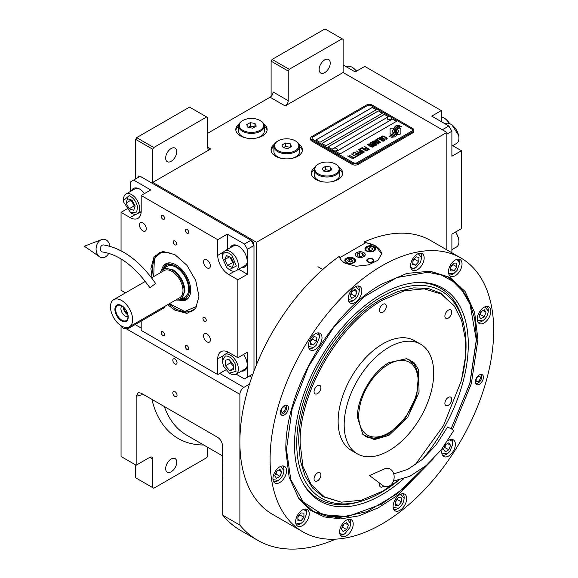 <?xml version="1.0" encoding="UTF-8"?>
<svg xmlns="http://www.w3.org/2000/svg" width="578" height="578" viewBox="0 0 578 578"><rect width="100%" height="100%" fill="white"/><g stroke="black" fill="none" stroke-linecap="round" stroke-linejoin="round"><path stroke-width="0.87" d="M271.111 96.439L271.111 61.174L272.115 59.426L289.238 69.309L342.111 38.784L343.115 39.369L343.115 72.51L285.207 105.94A4.27 2.464 -60 0 0 288.227 100.709L273.119 91.989A4.27 2.464 120 0 1 270.099 97.22L207.661 133.272M135.649 178.913L135.649 139.377L136.654 137.629L153.777 147.52L206.649 116.987L207.661 117.572L207.661 147.224A4.27 2.464 -60 0 0 208.542 149.182A4.27 2.464 -60 0 0 210.681 148.972L152.773 182.402L256.502 242.29L256.502 364.718M274.442 144.225A15.664 9.046 0 0 0 271.053 149.839A15.664 9.046 0 0 0 275.641 156.241A15.664 9.046 0 0 0 292.714 158.199A15.664 9.046 0 0 0 302.388 149.839A15.664 9.046 0 0 0 298.992 144.225M239.191 123.873A15.664 9.046 0 0 0 235.802 129.494A15.664 9.046 0 0 0 240.39 135.888A15.664 9.046 0 0 0 257.463 137.846A15.664 9.046 0 0 0 267.137 129.494A15.664 9.046 0 0 0 263.741 123.873M314.728 167.483A15.664 9.046 0 0 0 311.332 173.104A15.664 9.046 0 0 0 315.928 179.498A15.664 9.046 0 0 0 333 181.456A15.664 9.046 0 0 0 342.667 173.104A15.664 9.046 0 0 0 339.279 167.483M343.115 72.51L446.852 132.398L256.502 242.29M288.227 100.709L288.227 71.058L271.111 61.174M136.654 137.629L189.533 107.103L206.649 116.987M165.662 158.097A7.832 4.523 120 0 0 167.288 161.688A7.832 4.523 120 0 0 173.321 159.586A7.832 4.523 120 0 0 176.738 151.703A7.832 4.523 120 0 0 175.12 148.12A7.832 4.523 120 0 0 169.079 150.215A7.832 4.523 120 0 0 165.662 158.097M153.777 147.52L152.773 149.261L152.773 182.402M299.534 146.386A15.664 9.046 180 0 1 302.308 150.714M273.9 146.386A15.664 9.046 0 0 0 271.125 150.714M264.291 126.033A15.664 9.046 180 0 1 267.065 130.361M238.649 126.033A15.664 9.046 0 0 0 235.875 130.361M339.821 169.643A15.664 9.046 180 0 1 342.595 173.971M314.186 169.643A15.664 9.046 0 0 0 311.405 173.971M135.649 139.377L152.773 149.261M249.458 376.032L251.733 377.347M249.486 384.153L243.916 387.368A5.701 3.287 120 0 0 239.884 394.348L239.884 525.099A188.002 108.548 120 0 0 257.672 540.3A188.002 108.548 120 0 0 335.587 539.151M446.852 249.877L446.852 132.398M319.15 69.483A7.832 4.523 120 0 0 320.768 73.074A7.832 4.523 120 0 0 326.808 70.971A7.832 4.523 120 0 0 330.226 63.089A7.832 4.523 120 0 0 328.6 59.505A7.832 4.523 120 0 0 322.567 61.6A7.832 4.523 120 0 0 319.15 69.483M289.238 69.309L288.227 71.058M272.115 59.426L324.988 28.9L342.111 38.784M135.649 464.922L135.649 477.789L152.773 487.673L152.773 459.105A4.27 2.464 -60 0 0 151.884 457.147A4.27 2.464 -60 0 0 149.753 457.357L136.155 465.211L121.048 456.49L121.048 325.732A5.701 3.287 -60 0 1 121.048 325.717M177.041 395.28A2.991 1.727 -120 0 0 175.734 392.267A2.991 1.727 -120 0 0 173.429 391.465A2.991 1.727 -120 0 0 172.815 392.838A2.991 1.727 -120 0 0 174.115 395.843A2.991 1.727 -120 0 0 176.42 396.645A2.991 1.727 -120 0 0 177.041 395.28M177.041 362.717A2.991 1.727 -120 0 0 175.734 359.704A2.991 1.727 -120 0 0 173.429 358.902A2.991 1.727 -120 0 0 172.815 360.275A2.991 1.727 -120 0 0 174.115 363.28A2.991 1.727 -120 0 0 176.42 364.082A2.991 1.727 -120 0 0 177.041 362.717M136.155 465.211L136.155 396.298L138.279 392.614L141.191 393.185L217.639 437.322C220.558 439.323 222.176 442.098 222.508 445.66L222.768 515.215L239.884 525.099M222.768 515.215A188.002 108.548 120 0 0 240.556 530.416L257.672 540.3M207.661 447.285L207.661 455.984L206.649 457.725L153.777 488.251L152.773 487.673M165.662 468.599A7.832 4.523 120 0 0 167.288 472.183A7.832 4.523 120 0 0 173.321 470.087A7.832 4.523 120 0 0 176.738 462.205A7.832 4.523 120 0 0 175.12 458.621A7.832 4.523 120 0 0 169.079 460.717A7.832 4.523 120 0 0 165.662 468.599M393.69 128.778L393.69 128.721A12.398 7.16 0 0 1 393.734 128.121L391.855 128.121A1.777 1.026 0 0 0 390.078 129.147L390.078 133.323A1.777 1.026 0 0 0 390.598 134.053A1.777 1.026 0 0 0 391.855 134.349L392.094 134.349A8.258 4.768 0 0 0 393.777 132.745A3.128 1.806 0 0 1 393.271 132.514A3.128 1.806 0 0 1 392.361 131.235A3.128 1.806 0 0 1 393.813 129.71A12.398 7.16 180 0 1 393.69 128.778A12.398 7.16 180 0 1 393.69 128.749M393.741 132.796A3.128 1.806 180 0 1 393.271 132.572A3.128 1.806 180 0 1 392.361 131.293A3.128 1.806 180 0 1 392.361 131.264L392.361 131.235M413.855 130.129A4.27 2.464 180 0 0 412.605 128.388L372.326 105.131A4.27 2.464 180 0 0 366.279 105.131L311.896 136.531A4.27 2.464 180 0 0 310.646 138.272A4.27 2.464 180 0 0 311.896 140.013L311.896 141.119L352.183 164.376A4.27 2.464 180 0 0 358.223 164.376L412.605 132.983A4.27 2.464 180 0 0 413.855 131.235L413.855 130.129A4.27 2.464 180 0 1 412.605 131.878L412.605 132.983M311.896 141.119A4.27 2.464 180 0 1 310.646 139.377L310.646 138.272M357.218 162.635L411.601 131.235A2.847 1.647 0 0 0 412.432 130.072A2.847 1.647 0 0 0 411.601 128.908L371.314 105.651A2.847 1.647 0 0 0 367.29 105.651L312.9 137.051A2.847 1.647 0 0 0 312.069 138.214A2.847 1.647 0 0 0 312.9 139.377L353.187 162.635A2.847 1.647 0 0 0 357.218 162.635L357.218 162.693A2.847 1.647 180 0 1 353.187 162.693L312.9 139.435A2.847 1.647 180 0 1 312.069 138.272A2.847 1.647 180 0 1 312.069 138.243M376.35 109.726L372.326 107.4L315.928 139.955L319.952 142.282L376.35 109.726M382.39 113.209L378.366 110.882L321.968 143.445L325.992 145.772L382.39 113.209M388.438 116.698L384.406 114.372L328.008 146.935L332.039 149.261L388.438 116.698M396.494 121.351L392.462 119.025L336.064 151.588L340.095 153.914L396.494 121.351M394.695 131.387A10.838 6.257 180 0 1 394.695 131.416L394.695 131.358A10.838 6.257 0 0 1 394.651 131.936A7.341 4.241 0 0 1 392.411 134.609A84.388 48.718 0 0 1 389.37 136.206L392.903 135.881A13.077 7.55 0 0 0 394.68 134.414A6.82 3.938 0 0 0 395.482 132.557A6.82 3.938 0 0 0 395.446 132.116L395.446 132.174A255.071 147.267 180 0 1 395.157 130.57A10.744 6.206 180 0 1 395.106 129.971A10.744 6.206 180 0 1 395.106 129.942M394.695 131.358A10.838 6.257 0 0 0 394.369 129.833A7.774 4.487 0 0 1 394.131 128.721A7.774 4.487 0 0 1 394.413 127.521L394.413 127.579A7.774 4.487 0 0 0 394.131 128.757M395.106 129.971L395.106 129.913A10.744 6.206 0 0 1 395.352 128.605A7.059 4.075 0 0 1 397.411 126.495A50.669 29.254 0 0 1 399.839 125.26L396.306 125.571A8.2 4.732 0 0 0 394.413 127.521M395.106 129.913A10.744 6.206 0 0 0 395.157 130.512A255.071 147.267 0 0 0 395.446 132.116M395.814 133.251L395.814 133.308A10.838 6.257 180 0 0 395.901 132.521A10.838 6.257 180 0 1 395.901 132.521L395.901 132.463A10.838 6.257 0 0 1 395.814 133.251A8.186 4.725 0 0 1 394.023 135.657A17.781 10.267 0 0 1 391.183 137.246L394.651 136.914A7.731 4.465 0 0 0 396.689 134.472A9.393 5.426 0 0 0 396.783 133.713A9.393 5.426 0 0 0 396.587 132.615L396.587 132.673A20.584 11.885 180 0 1 396.262 131.387A6.683 3.858 180 0 1 396.241 131.04A6.683 3.858 180 0 1 396.241 131.011L396.241 130.982A6.683 3.858 0 0 0 396.262 131.329A20.584 11.885 0 0 0 396.587 132.615M395.901 132.463A10.838 6.257 0 0 0 395.663 131.148A8.092 4.675 0 0 1 395.475 130.151A8.092 4.675 0 0 1 395.67 129.132L395.67 129.19A8.092 4.675 0 0 0 395.475 130.18M396.241 130.982A6.683 3.858 0 0 1 396.942 129.262A11.242 6.488 0 0 1 399.095 127.543A28.604 16.516 0 0 1 401.594 126.271L398.17 126.618A8.446 4.877 0 0 0 395.67 129.132M397.231 134.349L399.109 134.349A1.777 1.026 0 0 0 400.886 133.323L400.886 129.147A1.777 1.026 0 0 0 399.109 128.121L398.878 128.121A8.251 4.768 0 0 0 397.194 129.718A3.128 1.806 0 0 1 398.618 131.235A3.128 1.806 0 0 1 397.158 132.759A12.42 7.167 0 0 1 397.274 133.749A12.42 7.167 0 0 1 397.231 134.349A12.42 7.167 180 0 0 397.274 133.807L397.274 133.749M393.69 128.721A12.398 7.16 0 0 0 393.813 129.71M381.812 137.087L382.304 137.427L382.333 136.668L383.431 136.408L386.538 138.2L386.082 138.828L384.767 138.85L386.379 139.276L387.296 138.749L386.22 137.513L383.503 136.112L382.123 136.04L381.559 136.495L381.812 137.087M384.507 140.483L385.027 140.057L384.767 139.464L382.347 137.896L380.613 137.289L379.334 137.774L382.022 139.941L384.507 140.483M383.062 141.321L378.315 138.243L376.574 139.247L377.217 139.616L378.669 138.785L383.062 141.321M380.064 143.048L380.584 142.621L380.331 142.029L377.904 140.461L376.17 139.847L374.898 140.338L377.579 142.499L380.064 143.048M372.521 141.588L375.808 144.269L371.56 142.145L376.596 145.049L377.029 144.803L373.251 141.783L378.474 143.965L378.908 143.712L373.872 140.808L377.55 143.265L372.521 141.588M372.044 144.71L374.703 146.024L376.206 145.273L371.17 142.369L369.877 143.236L372.044 144.71M372.875 147.195L373.395 146.776L373.142 146.176L370.715 144.608L368.981 144.001L367.709 144.493L370.39 146.653L372.875 147.195M364.364 146.299L366.43 147.823L365.18 148.546L365.823 148.922L367.073 148.192L368.468 149.001L367.023 149.832L367.666 150.208L369.4 149.203L364.126 146.494M362.24 147.52L367.276 150.432L362.001 147.715M366.315 150.988L361.568 147.91L359.827 148.914L360.47 149.283L361.922 148.452L366.315 150.988M359.444 149.138L364.48 152.043L359.205 149.334M360.412 152.541L362.298 153.184L363.808 152.433L358.476 149.695L360.73 150.995L359.726 151.696L360.412 152.541M358.237 153.791L360.123 154.434L361.633 153.69L356.308 150.952L358.555 152.245L357.558 152.953L358.237 153.791M352.688 153.04L353.331 153.408L354.776 152.57L356.496 153.56L355.239 154.29L355.882 154.658L357.139 153.936L358.526 154.738L357.081 155.576L357.724 155.944L359.458 154.94L354.422 152.036L352.688 153.04M354.971 156.92L355.506 157.23L357.334 156.168L356.799 155.858L356.026 156.306L351.243 153.871L355.737 156.472L354.971 156.92M352.746 158.199L353.281 158.509L355.116 157.447L353.808 157.584L349.018 155.157L353.519 157.751L352.746 158.199M347.862 155.822L352.898 158.733L347.624 156.024M384.334 139.717L383.561 140.158L382.311 139.775L380.1 138.33L380.497 137.723L384.045 139.269L384.247 139.948L382.788 140.049L380.028 138.12M379.898 142.282L379.125 142.723L377.868 142.333L375.657 140.888L376.061 140.288L379.601 141.827L379.811 142.513L378.344 142.614L375.592 140.685M373.771 144.204L375.274 145.071L374.356 145.598L373.207 145.273L372.861 144.731L373.771 144.204M371.654 144.319L370.57 143.582L371.524 142.903L373.128 143.835L371.654 144.377L370.57 143.582M372.709 146.429L371.936 146.877L370.679 146.487L368.468 145.042L368.872 144.435L372.413 145.981L372.622 146.66L371.155 146.761L368.396 144.832M360.419 152.043L361.373 151.364L362.977 152.296L361.814 152.845L360.419 152.043L361.127 152.679L362.059 152.881L362.977 152.296M358.244 153.293L359.198 152.621L360.809 153.546L359.639 154.095L358.244 153.293L358.635 153.748L359.892 154.131L360.809 153.546M315.971 139.984L372.326 107.457L376.3 109.755M322.018 143.474L378.366 110.947L382.347 113.237M328.058 146.964L384.406 114.43L388.387 116.727M336.114 151.617L392.462 119.082L396.443 121.38M412.432 130.129L412.432 130.072A2.847 1.647 180 0 1 412.432 130.129A2.847 1.647 180 0 1 411.601 131.293L357.218 162.693M311.896 140.013L352.183 163.278L352.183 164.376M412.605 131.878L358.223 163.278A4.27 2.464 180 0 1 352.183 163.278M394.695 131.416A10.838 6.257 180 0 1 394.651 131.994A7.341 4.241 180 0 1 392.411 134.667A84.388 48.718 180 0 1 389.464 136.22M396.306 125.571L396.306 125.628A8.2 4.732 0 0 0 394.413 127.579M397.397 125.729L396.306 125.628M398.661 125.086L397.397 125.787M399.745 125.303L398.661 125.144M395.482 132.586A6.82 3.938 0 0 0 395.446 132.174M396.783 133.742A9.393 5.426 0 0 0 396.587 132.673M401.5 126.315L398.17 126.676A8.446 4.877 0 0 0 395.67 129.19M395.814 133.308A8.186 4.725 180 0 1 394.023 135.714A17.781 10.267 180 0 1 391.284 137.261M400.886 133.323L400.886 129.205A1.777 1.026 0 0 0 399.109 128.179L398.878 128.179A8.251 4.768 0 0 0 397.223 129.732M398.618 131.235L398.618 131.293A3.128 1.806 180 0 1 398.618 131.293A3.128 1.806 180 0 1 397.173 132.817M393.726 128.179L391.855 128.179A1.777 1.026 0 0 0 390.078 129.205M382.123 136.04L381.69 136.35M382.882 135.975L382.477 136.025M383.503 136.112L382.882 136.04M384.03 136.307L383.503 136.17M384.608 136.589L384.03 136.365M386.22 137.513L384.608 136.646M386.704 137.853L386.22 137.571M385.425 138.843L385.056 138.742M385.786 138.879L385.425 138.901M386.516 138.583L386.082 138.886M385.02 140.064L381.762 137.672L380.208 137.333L379.341 137.831M383.301 141.184L378.315 138.301L376.625 139.276M380.584 142.629L377.318 140.237L375.765 139.898L374.905 140.389M375.808 144.269L371.611 142.174M376.986 144.825L373.251 141.783M378.857 143.741L373.634 141.003M377.55 143.265L372.564 141.624M376.155 145.302L371.17 142.426L369.891 143.272M375.274 145.071L374.103 145.678L372.817 144.883M373.128 143.835L371.654 144.377M373.395 146.783L370.13 144.384L368.576 144.045L367.709 144.543M366.43 147.823L365.231 148.575M368.468 149.001L367.073 149.861M369.349 149.232L364.364 146.357M367.225 150.461L362.24 147.578M366.553 150.851L361.568 147.968L359.877 148.943M364.429 152.072L359.444 149.196M363.757 152.462L358.526 149.724M360.73 150.995L359.74 151.732M361.582 153.719L356.359 150.981M358.555 152.245L357.572 152.982M356.496 153.56L355.289 154.319M358.526 154.738L357.132 155.605M359.408 154.969L354.422 152.093L352.739 153.069M357.291 156.197L356.026 156.363L351.294 153.9M355.737 156.472L355.015 156.949M355.065 157.476L353.808 157.642L349.069 155.186M353.519 157.751L352.797 158.228M352.847 158.762L347.862 155.879M387.173 118.317A2.276 1.315 -0 0 0 387.166 118.447A2.276 1.315 -0 0 0 387.787 119.35A2.276 1.315 180 0 0 390.287 119.668A2.276 1.315 180 0 0 391.725 118.447L391.725 118.187A2.276 1.315 180 0 1 390.287 119.408A2.276 1.315 180 0 1 387.787 119.09A2.276 1.315 -0 0 1 387.166 118.187A2.276 1.315 -0 0 1 387.412 117.587A2.709 2.709 0 0 1 391.472 117.587A2.276 1.315 180 0 1 391.725 118.187M391.104 117.276A2.276 1.315 180 0 1 391.472 117.587M332.791 149.709A2.276 1.315 -0 0 0 332.784 149.839A2.276 1.315 -0 0 0 333.405 150.75A2.276 1.315 180 0 0 335.905 151.068A2.276 1.315 180 0 0 337.335 149.839L337.335 149.579A2.276 1.315 180 0 1 335.905 150.807A2.276 1.315 180 0 1 333.405 150.482A2.276 1.315 -0 0 1 332.784 149.579A2.276 1.315 -0 0 1 333.029 148.987A2.709 2.709 0 0 1 337.09 148.987A2.276 1.315 180 0 1 337.335 149.579M336.714 148.676A2.276 1.315 180 0 1 337.09 148.987M339.741 257.73L365.766 242.709A21.364 12.333 180 0 1 375.346 245.903A21.364 12.333 180 0 1 381.596 254.262M363.663 252.644A4.841 2.796 0 0 0 358.382 252.037A4.841 2.796 0 0 0 355.398 254.623A4.841 2.796 0 0 0 356.814 256.596A4.841 2.796 0 0 0 362.088 257.203A4.841 2.796 0 0 0 365.079 254.623A4.841 2.796 0 0 0 363.663 252.644M372.824 258.98A3.562 2.059 180 0 1 373.872 260.44A3.562 2.059 180 0 1 371.668 262.333A3.562 2.059 180 0 1 367.789 261.892A3.562 2.059 180 0 1 366.748 260.44A3.562 2.059 180 0 1 368.945 258.539A3.562 2.059 180 0 1 372.824 258.98M374.082 246.625A5.339 3.085 0 0 0 368.265 245.961A5.339 3.085 0 0 0 364.971 248.807A5.339 3.085 0 0 0 366.531 250.989A5.339 3.085 0 0 0 372.355 251.654A5.339 3.085 0 0 0 375.649 248.807A5.339 3.085 0 0 0 374.082 246.625M353.946 258.258A5.339 3.085 0 0 0 348.122 257.586A5.339 3.085 0 0 0 344.828 260.44A5.339 3.085 0 0 0 346.388 262.614A5.339 3.085 0 0 0 352.212 263.286A5.339 3.085 0 0 0 355.506 260.44A5.339 3.085 0 0 0 353.946 258.258M366.784 247.529L367.189 247.297A4.414 2.55 0 0 0 367.189 250.903A4.414 2.55 0 0 0 373.431 250.903A4.414 2.55 0 0 0 373.431 247.297A4.414 2.55 0 0 0 367.189 247.297L366.784 247.529A4.985 2.876 0 0 0 365.325 249.566A4.985 2.876 0 0 0 365.383 249.992M373.836 247.529L373.431 247.297L373.836 247.529A4.985 2.876 0 0 1 375.295 249.566L375.295 249.913M372.694 249.465L372.051 248.092L369.667 247.724L367.926 248.728L368.562 250.108L370.946 250.476L372.694 249.465M369.667 247.724L369.356 250.231M371.257 250.296L369.667 250.05M372.051 248.092L372.051 249.833M375.238 249.992A4.985 2.876 0 0 0 375.295 249.566M346.641 259.154L347.046 258.922A4.414 2.55 0 0 0 347.046 262.528A4.414 2.55 0 0 0 353.288 262.528A4.414 2.55 0 0 0 353.288 258.922A4.414 2.55 0 0 0 347.046 258.922L346.641 259.154A4.985 2.876 0 0 0 345.182 261.191A4.985 2.876 0 0 0 345.239 261.624M353.693 259.154L353.288 258.922L353.693 259.154A4.985 2.876 0 0 1 355.152 261.191L355.152 261.545M352.551 261.097L351.908 259.717L349.531 259.349L347.783 260.36L348.418 261.733L350.803 262.101L352.551 261.097M349.531 259.349L349.213 261.856M351.113 261.921L349.531 261.675M351.908 259.717L351.908 261.466M355.094 261.624A4.985 2.876 0 0 0 355.152 261.191M373.085 259.717A3.042 1.756 180 0 1 372.037 261.885A3.042 1.756 180 0 1 368.157 261.675A3.042 1.756 0 0 1 367.529 259.717A3.042 1.756 0 0 1 372.463 259.197A3.042 1.756 180 0 1 373.085 259.717L373.561 260.331A3.562 2.059 180 0 1 373.814 260.801M367.529 259.717L367.059 260.331A3.562 2.059 0 0 0 366.806 260.801M356.713 252.586L356.713 252.586A4.985 2.876 0 0 0 356.713 256.654A4.985 2.876 0 0 0 363.764 256.654A4.985 2.876 0 0 0 363.764 252.586L363.764 252.586A4.985 2.876 0 0 0 356.713 252.586M362.565 253.28L359.386 252.788L357.06 254.132L357.912 255.967L361.091 256.459L363.418 255.115L362.565 253.28L362.565 255.606M359.386 252.788L359.386 256.191M477.305 320.017L482.536 320.906C485.997 318.485 487.911 315.169 488.28 310.964L488.28 310.032A9.255 5.347 120 0 0 487.088 306.369M481.734 321.368L482.529 320.906L481.734 321.368A9.255 5.347 120 0 1 477.97 322.17M488.28 310.964L484.891 306.875M480.795 311.795L479.046 316.289L480.795 318.774L484.285 316.758L486.026 312.264L484.285 309.779L480.795 311.795M486.026 312.264L483.006 310.516M484.285 316.758L480.253 314.432L481.416 311.434M479.632 314.793L480.253 314.432M272.989 479.581L278.22 480.463C281.681 478.042 283.596 474.733 283.964 470.521L283.964 469.589A9.255 5.347 120 0 0 282.772 465.933M273.654 481.727A9.255 5.347 120 0 0 277.418 480.932L278.22 480.47L277.418 480.932A9.255 5.347 120 0 0 277.426 480.925M283.964 470.521L280.576 466.432M276.479 471.352L274.731 475.853L276.479 478.331L279.969 476.315L281.71 471.821L279.969 469.343L276.479 471.352M281.71 471.821L278.69 470.08M279.969 476.315L275.937 473.989L277.1 470.998M275.316 474.35L275.937 473.989M348.296 299.599L353.534 300.488C356.994 298.067 358.909 294.751 359.27 290.546L359.27 289.614A9.255 5.347 120 0 0 358.078 285.951M352.725 300.95L353.526 300.488L352.725 300.95A9.255 5.347 120 0 0 352.732 300.95A9.255 5.347 120 0 1 348.96 301.752M359.27 290.546L355.889 286.45M351.785 291.377L350.044 295.871L351.785 298.356L355.275 296.341L357.023 291.839L355.275 289.361L351.785 291.377M357.023 291.839L353.996 290.098M355.275 296.341L351.251 294.014L352.414 291.016M350.622 294.375L351.251 294.014M285.966 405.048A5.701 3.287 -60 0 1 286.009 405.156L286.478 406.291A4.877 2.818 -60 0 1 286.702 407.577A4.877 2.818 120 0 1 282.028 414L280.807 414.166A5.701 3.287 120 0 1 280.698 414.18M285.308 405.185A4.877 2.818 -60 0 1 286.478 406.291M280.482 413.537A4.877 2.818 120 0 0 282.028 414M285.373 408.35A2.991 1.727 120 0 0 284.752 406.977A2.991 1.727 120 0 0 282.447 407.779A2.991 1.727 120 0 0 281.139 410.792A2.991 1.727 120 0 0 281.761 412.157A2.991 1.727 120 0 0 284.065 411.355A2.991 1.727 120 0 0 285.373 408.35M480.918 374.428A5.701 3.287 -60 0 1 480.968 374.537L481.431 375.671A4.877 2.818 -60 0 1 481.655 376.957A4.877 2.818 120 0 1 476.98 383.38L475.766 383.546A5.701 3.287 120 0 1 475.651 383.554M480.26 374.566A4.877 2.818 -60 0 1 481.431 375.671M475.441 382.918A4.877 2.818 120 0 0 476.98 383.38M480.325 377.73A2.991 1.727 120 0 0 479.704 376.357A2.991 1.727 120 0 0 477.399 377.159A2.991 1.727 120 0 0 476.091 380.172A2.991 1.727 120 0 0 476.713 381.538A2.991 1.727 120 0 0 479.018 380.736A2.991 1.727 120 0 0 480.325 377.73M414.91 465.167L443.521 425.581L461.36 380.664L465.153 358.692L465.254 338.376L461.656 320.631L454.518 306.246L441.354 294.094L424.223 288.841L404.289 290.828L382.896 299.931C338.665 324.15 298.985 392.881 300.127 443.297L302.937 466.381L311.181 484.639L324.301 496.842L341.403 502.166L361.409 500.216L382.896 491.083L398.647 480.246M454.344 306.008L440.674 293.104L428.081 288.444L413.704 287.866L398.112 291.406L381.892 298.927C337.465 323.254 297.605 392.289 298.754 442.929L300.35 460.731L305.083 476.012L312.763 488.172L323.102 496.748L341.099 502.138M388.943 435.364L374.176 439.641L362.854 434.432L357.45 417.179C357.016 397.996 372.109 371.849 388.943 362.637L406.587 358.692L413.862 362.384L418.638 369.754L419.05 392.267L407.663 417.424L388.943 435.364M406.002 358.584L410.012 360.181L418.551 373.706L416.774 395.562L405.279 418.378L387.932 434.468L375.989 438.623L365.86 436.657L362.471 433.977M388.943 347.306A63.313 36.551 -60 0 1 420.596 344.17A63.313 36.551 -60 0 1 430.299 394.904A63.313 36.551 -60 0 1 388.943 450.688A63.313 36.551 120 0 1 357.283 453.824A63.313 36.551 120 0 1 347.58 403.097A63.313 36.551 120 0 1 388.943 347.306M357.283 453.824L351.243 450.334A63.313 36.551 120 0 1 341.54 399.608A63.313 36.551 120 0 1 382.896 343.816A63.313 36.551 -60 0 1 414.549 340.68L420.596 344.17M317.481 393.618A4.841 2.796 120 0 0 320.646 389.355A4.841 2.796 120 0 0 319.901 385.475A4.841 2.796 120 0 0 317.481 385.714A4.841 2.796 120 0 0 314.316 389.977A4.841 2.796 120 0 0 315.061 393.864A4.841 2.796 120 0 0 317.481 393.618M317.481 480.838A4.841 2.796 120 0 0 320.646 476.575A4.841 2.796 120 0 0 319.901 472.696A4.841 2.796 120 0 0 317.481 472.934A4.841 2.796 120 0 0 314.316 477.197A4.841 2.796 120 0 0 315.061 481.077A4.841 2.796 120 0 0 317.481 480.838M379.695 483.172A4.841 2.796 120 0 0 380.476 486.922A4.841 2.796 120 0 0 382.896 486.683A4.841 2.796 120 0 0 383.734 486.076M448.311 405.308A4.841 2.796 120 0 0 451.476 401.038A4.841 2.796 120 0 0 450.732 397.158A4.841 2.796 120 0 0 448.311 397.397A4.841 2.796 120 0 0 445.147 401.667A4.841 2.796 120 0 0 445.891 405.546A4.841 2.796 120 0 0 448.311 405.308M448.311 318.088A4.841 2.796 120 0 0 451.476 313.818A4.841 2.796 120 0 0 450.732 309.938A4.841 2.796 120 0 0 448.311 310.176A4.841 2.796 120 0 0 445.147 314.446A4.841 2.796 120 0 0 445.891 318.326A4.841 2.796 120 0 0 448.311 318.088M382.896 312.243A4.841 2.796 120 0 0 386.061 307.98A4.841 2.796 120 0 0 385.316 304.1A4.841 2.796 120 0 0 382.896 304.339A4.841 2.796 120 0 0 379.732 308.601A4.841 2.796 120 0 0 380.476 312.481A4.841 2.796 120 0 0 382.896 312.243M433.327 458.881L397.426 495.404L378.156 507.903L359.039 515.836L340.839 518.892L324.301 516.934L310.097 510.042L298.79 498.503L289.137 477.269L285.85 450.378C284.521 391.884 330.573 312.127 381.892 284.029L406.825 273.43L430.039 271.169L449.879 277.346L465.102 291.514L474.668 312.698L477.934 339.481L471.345 383.662L452.466 429.396M460.941 258.012L430.726 240.571A158.097 91.273 120 0 0 364.126 242.016L375.346 245.802L381.603 253.93L378.005 260.237L368.41 264.912L356.07 266.256L345.131 263.25C342.031 261.422 340.059 259.132 339.228 256.386A158.097 91.273 120 0 0 239.884 442.025A158.097 91.273 120 0 0 272.628 514.398L302.843 531.839A158.097 91.273 120 0 0 424.671 489.487A158.097 91.273 120 0 0 493.677 330.385A158.097 91.273 120 0 0 460.941 258.012A158.097 91.273 120 0 0 339.113 300.372A158.097 91.273 120 0 0 270.099 459.467A158.097 91.273 120 0 0 302.843 531.839M364.126 242.016L364.126 243.656M280.388 412.562A5.701 3.287 -60 0 1 282.873 406.833A5.701 3.287 -60 0 1 287.259 405.308A5.701 3.287 -60 0 1 288.444 407.916A5.701 3.287 -60 0 1 285.958 413.646A5.701 3.287 -60 0 1 281.565 415.17A5.701 3.287 -60 0 1 280.388 412.562M475.34 381.942A5.701 3.287 -60 0 1 477.825 376.213A5.701 3.287 -60 0 1 482.218 374.681A5.701 3.287 -60 0 1 483.396 377.29A5.701 3.287 -60 0 1 480.91 383.026A5.701 3.287 -60 0 1 476.518 384.551A5.701 3.287 -60 0 1 475.34 381.942M308.414 345.593A9.616 5.549 120 0 0 310.408 349.993A9.616 5.549 120 0 0 317.813 347.414A9.616 5.549 120 0 0 322.011 337.74A9.616 5.549 120 0 0 320.017 333.34A9.616 5.549 120 0 0 312.611 335.919A9.616 5.549 120 0 0 308.414 345.593M348.245 298.653A9.616 5.549 120 0 0 350.232 303.053A9.616 5.549 120 0 0 357.645 300.481A9.616 5.549 120 0 0 361.842 290.806A9.616 5.549 120 0 0 359.848 286.406A9.616 5.549 120 0 0 352.443 288.978A9.616 5.549 120 0 0 348.245 298.653M410.568 265.815A9.616 5.549 120 0 0 412.562 270.215A9.616 5.549 120 0 0 419.968 267.636A9.616 5.549 120 0 0 424.165 257.961A9.616 5.549 120 0 0 422.178 253.561A9.616 5.549 120 0 0 414.766 256.133A9.616 5.549 120 0 0 410.568 265.815M448.441 271.805A9.616 5.549 120 0 0 450.435 276.205A9.616 5.549 120 0 0 457.841 273.632A9.616 5.549 120 0 0 462.039 263.958A9.616 5.549 120 0 0 460.045 259.558A9.616 5.549 120 0 0 452.639 262.13A9.616 5.549 120 0 0 448.441 271.805M477.247 319.07A9.616 5.549 120 0 0 479.241 323.478A9.616 5.549 120 0 0 486.647 320.898A9.616 5.549 120 0 0 490.845 311.224A9.616 5.549 120 0 0 488.851 306.824A9.616 5.549 120 0 0 481.445 309.396A9.616 5.549 120 0 0 477.247 319.07M442.452 448.297A9.616 5.549 120 0 0 441.773 452.112A9.616 5.549 120 0 0 443.76 456.519A9.616 5.549 120 0 0 451.172 453.94A9.616 5.549 120 0 0 455.37 444.265A9.616 5.549 120 0 0 453.376 439.865A9.616 5.549 120 0 0 447.639 440.949M393.105 506.415A9.616 5.549 120 0 0 395.099 510.815A9.616 5.549 120 0 0 402.505 508.243A9.616 5.549 120 0 0 406.702 498.568A9.616 5.549 120 0 0 404.708 494.161A9.616 5.549 120 0 0 397.303 496.74A9.616 5.549 120 0 0 393.105 506.415M339.611 531.897A9.616 5.549 120 0 0 341.605 536.297A9.616 5.549 120 0 0 349.011 533.718A9.616 5.549 120 0 0 353.209 524.044A9.616 5.549 120 0 0 351.222 519.644A9.616 5.549 120 0 0 343.809 522.216A9.616 5.549 120 0 0 339.611 531.897M295.625 521.724A9.616 5.549 120 0 0 297.619 526.125A9.616 5.549 120 0 0 305.025 523.552A9.616 5.549 120 0 0 309.223 513.878A9.616 5.549 120 0 0 307.236 509.471A9.616 5.549 120 0 0 299.823 512.05A9.616 5.549 120 0 0 295.625 521.724M272.932 478.635A9.616 5.549 120 0 0 274.926 483.035A9.616 5.549 120 0 0 282.331 480.455A9.616 5.549 120 0 0 286.529 470.781A9.616 5.549 120 0 0 284.542 466.381A9.616 5.549 120 0 0 277.129 468.96A9.616 5.549 120 0 0 272.932 478.635M429.375 271.111L448.535 277.165L460.435 287.042L469.278 301.037L474.719 318.615L476.561 339.105L469.993 383.135L451.187 428.695M426.073 465.63L397.317 493.691L366.893 511.711L337.892 517.866L313.233 511.523L298.4 497.954M295.683 522.671L295.943 523.112L300.914 523.56L303.782 521.009L306.658 513.611L305.885 510.742L303.269 509.521M306.658 513.611L306.658 512.686A9.255 5.347 120 0 0 305.776 509.413A9.255 5.347 120 0 0 305.466 509.023M296.348 524.824A9.255 5.347 120 0 0 300.112 524.022L300.914 523.56M297.894 516.66L297.894 520.684L300.914 520.959L303.934 517.202L303.934 513.17L300.914 512.903L297.894 516.66M303.934 517.202L299.91 514.875L299.91 514.153M297.894 517.375L299.91 514.875M300.914 520.959L297.894 519.21M339.669 532.844L342.031 534.498L344.9 533.725L349.871 527.541L350.644 523.784L347.768 519.701L347.255 519.694M350.644 523.784L350.644 522.852A9.255 5.347 120 0 0 349.452 519.196M340.334 534.99A9.255 5.347 120 0 0 340.825 535.069A9.255 5.347 120 0 0 344.098 534.188L344.9 533.725M341.41 529.108L343.159 531.594L346.648 529.578L348.389 525.084L346.648 522.599L343.159 524.614L341.41 529.108M348.389 525.084L345.369 523.336M346.648 529.578L342.617 527.252L343.78 524.253M341.995 527.613L342.617 527.252M393.156 507.361L398.394 508.25C401.855 505.829 403.769 502.513 404.13 498.301L400.749 494.212M404.13 497.376L404.13 498.301L404.13 497.376A9.255 5.347 120 0 0 402.945 493.713M393.82 509.507A9.255 5.347 120 0 0 397.585 508.712L397.585 508.712A9.255 5.347 120 0 0 397.592 508.705L398.394 508.25L397.585 508.712M395.374 505.374L398.394 505.649L401.414 501.885L401.414 497.86L398.394 497.586L395.374 501.35L395.374 505.374M398.394 505.649L395.374 503.9M401.414 501.885L397.382 499.565L397.382 498.843M395.374 502.065L397.382 499.565M441.823 453.058L447.061 453.947L449.93 451.404L452.798 444.005L452.032 441.13L449.417 439.916M452.798 444.005L452.798 443.073A9.255 5.347 120 0 0 451.924 439.8A9.255 5.347 120 0 0 451.606 439.41M442.488 455.211A9.255 5.347 120 0 0 446.252 454.409L447.061 453.947M445.313 451.815L448.803 449.8L450.544 445.306L448.803 442.82L445.313 444.836L443.572 449.33L445.313 451.815M448.803 449.8L444.771 447.473L445.934 444.475M444.15 447.834L444.771 447.473M450.544 445.306L447.524 443.557M308.464 346.54L313.702 347.421L316.13 345.398L319.439 337.48L318.904 334.987L316.058 333.39M319.439 337.48L319.439 336.548A9.255 5.347 120 0 0 318.832 333.708A9.255 5.347 120 0 0 318.254 332.892M309.129 348.686A9.255 5.347 120 0 0 312.893 347.891L313.702 347.421M310.841 340.131L310.538 344.322L313.399 344.987L316.556 341.454L316.86 337.27L314.006 336.606L310.841 340.131M316.556 341.454L312.532 339.127L312.597 338.173M310.776 341.092L312.532 339.127M313.399 344.987L310.61 343.375M410.626 266.761L412.569 268.344L415.857 267.643L420.56 262.101L421.6 257.701L418.212 253.612M411.29 268.907A9.255 5.347 120 0 0 411.298 268.907A9.255 5.347 120 0 0 415.055 268.113L415.857 267.643M421.6 257.701L421.6 256.769A9.255 5.347 120 0 0 420.408 253.113M416.16 256.827L413.003 260.353L412.699 264.543L415.553 265.201L418.718 261.675L419.021 257.485L416.16 256.827M418.718 261.675L414.686 259.349L414.758 258.395M412.93 261.307L414.686 259.349M415.553 265.201L412.764 263.597M448.492 272.751L449.027 273.524L453.73 273.64L457.025 270.54L459.474 263.698L458.433 260.49L456.085 259.601M459.474 263.698L459.474 262.766A9.255 5.347 120 0 0 458.289 259.11A9.255 5.347 120 0 0 458.282 259.103M449.157 274.904A9.255 5.347 120 0 0 452.921 274.102L453.73 273.64M450.565 267.13L450.869 270.974L454.033 270.851L456.895 266.884L456.591 263.048L453.427 263.171L450.565 267.13M456.895 266.884L452.863 264.558L452.82 264.009M450.609 267.679L452.863 264.558M454.033 270.851L450.71 268.929M451.151 428.674L469.798 383.489L476.308 339.835L470.059 304.331L462.877 291.384L453.246 281.537L441.462 275.092L427.865 272.238L396.934 277.534L364.169 296.796L333.441 327.719L308.428 366.64L292.121 408.899L286.464 449.438L290.748 479.509L303.204 501.928L322.712 514.673L347.515 516.58L381.386 504.24L404.275 487.796L425.805 465.854M469.972 304.129L460.514 287.62L448.131 276.934M312.828 511.292L328.275 516.674L347.335 516.609M422.46 459.351A122.897 70.957 120 0 0 468.288 344.466A122.897 70.957 -60 0 0 419.137 282.454A122.897 70.957 -60 0 0 294.484 444.807A122.897 70.957 120 0 0 303.11 483.418A122.897 70.957 120 0 0 403.56 478.859M462.19 377.138A119.725 69.122 120 0 0 466.041 345.76A119.725 69.122 -60 0 0 463.997 325.559A119.725 69.122 -60 0 0 372.066 302.858A119.725 69.122 -60 0 0 296.731 443.514A119.725 69.122 120 0 0 362.868 500.714L360.73 501.401A121.691 70.256 -60 0 1 302.583 482.442M418.024 282.49A121.691 70.256 -60 0 1 463.513 323.362L463.997 325.559M362.868 500.714A119.725 69.122 120 0 0 398.863 480.195M409.499 359.899A44.152 25.49 -60 0 1 418.147 379.811L418.147 381.552A42.013 24.262 -60 0 1 388.582 432.929A42.013 24.262 120 0 1 388.438 433.016L386.928 433.883A44.152 25.49 120 0 0 387.079 433.796M365.361 436.354A44.152 25.49 120 0 0 386.928 433.883M388.438 433.016A42.013 24.262 120 0 1 358.728 415.943A42.013 24.262 120 0 1 388.293 364.487A42.013 24.262 -60 0 1 418.147 381.552M152.014 277.556L150.894 268.539L154.102 256.538L162.88 251.444L174.903 254.645L186.925 265.295L195.74 280.547L198.962 296.29L195.725 308.334L186.925 313.392L174.924 310.169L167.678 304.693M196.065 307.828L192.669 310.82L184.989 312.308L175.936 309.165L168.978 303.941M250.968 240.26L244.422 244.039L227.299 234.155L217.733 239.675L141.191 195.487L150.757 189.96L133.634 180.076L140.179 176.297L250.968 240.26L253.988 245.491L253.988 371.134M203.55 335.941A4.841 2.796 -120 0 0 205.667 340.818A4.841 2.796 -120 0 0 209.395 342.118A4.841 2.796 -120 0 0 210.399 339.9A4.841 2.796 -120 0 0 208.282 335.023A4.841 2.796 -120 0 0 204.554 333.73A4.841 2.796 -120 0 0 203.55 335.941M203.55 261.935A4.841 2.796 -120 0 0 205.667 266.812A4.841 2.796 -120 0 0 209.395 268.105A4.841 2.796 -120 0 0 210.399 265.887A4.841 2.796 -120 0 0 208.282 261.018A4.841 2.796 -120 0 0 204.554 259.717A4.841 2.796 -120 0 0 203.55 261.935M146.306 228.888A4.841 2.796 -120 0 0 144.189 224.011A4.841 2.796 -120 0 0 140.461 222.718A4.841 2.796 -120 0 0 139.457 224.936A4.841 2.796 -120 0 0 141.574 229.806A4.841 2.796 -120 0 0 145.302 231.106A4.841 2.796 -120 0 0 146.306 228.888M253.988 245.491L247.442 249.27L244.422 244.039M247.442 249.27L247.442 274.275L237.876 279.795L237.876 357.717L247.442 352.19L247.442 377.196L252.911 374.031M236.171 374.176L244.422 378.937L247.442 377.196M141.191 321.079L141.191 330.385L217.733 374.58L225.745 369.949M125.52 292.851L121.048 290.264L121.048 258.93M121.048 250.744L121.048 212.35L126.741 209.063M130.614 191.34L130.614 181.824L133.634 180.076M206.245 320.263A2.348 1.358 -120 0 0 205.219 317.9A2.348 1.358 -120 0 0 203.405 317.271A2.348 1.358 -120 0 0 202.921 318.348A2.348 1.358 -120 0 0 203.947 320.711A2.348 1.358 -120 0 0 205.754 321.339A2.348 1.358 -120 0 0 206.245 320.263M176.586 243.837A2.348 1.358 -120 0 0 175.56 241.467A2.348 1.358 -120 0 0 173.754 240.838A2.348 1.358 -120 0 0 173.263 241.915A2.348 1.358 -120 0 0 174.289 244.284A2.348 1.358 -120 0 0 176.102 244.913A2.348 1.358 -120 0 0 176.586 243.837M164.506 334.546A2.348 1.358 -120 0 0 163.48 332.177A2.348 1.358 -120 0 0 161.667 331.548A2.348 1.358 -120 0 0 161.183 332.625A2.348 1.358 -120 0 0 162.208 334.987A2.348 1.358 -120 0 0 164.015 335.616A2.348 1.358 -120 0 0 164.506 334.546M164.506 218.253A2.348 1.358 -120 0 0 163.48 215.883A2.348 1.358 -120 0 0 161.667 215.254A2.348 1.358 -120 0 0 161.183 216.331A2.348 1.358 -120 0 0 162.208 218.701A2.348 1.358 -120 0 0 164.015 219.329A2.348 1.358 -120 0 0 164.506 218.253M188.674 348.498A2.348 1.358 -120 0 0 187.648 346.135A2.348 1.358 -120 0 0 185.841 345.507A2.348 1.358 -120 0 0 185.35 346.576A2.348 1.358 -120 0 0 186.376 348.946A2.348 1.358 -120 0 0 188.19 349.574A2.348 1.358 -120 0 0 188.674 348.498M188.674 232.204A2.348 1.358 -120 0 0 187.648 229.842A2.348 1.358 -120 0 0 185.841 229.213A2.348 1.358 -120 0 0 185.35 230.29A2.348 1.358 -120 0 0 186.376 232.652A2.348 1.358 -120 0 0 188.19 233.281A2.348 1.358 -120 0 0 188.674 232.204M141.191 195.487L141.191 211.187A15.664 9.046 60 0 1 137.947 218.361A15.664 9.046 60 0 1 130.108 217.581L135.83 214.279M121.048 212.35L130.108 217.581M217.733 374.58L217.733 358.88A15.664 9.046 60 0 1 220.977 351.706A15.664 9.046 60 0 1 228.809 352.479L237.876 357.717M237.876 279.795L228.809 274.564A15.664 9.046 60 0 1 217.733 255.375L223.448 252.073M217.733 239.675L217.733 255.375M144.522 193.565A12.463 7.196 -120 0 0 133.446 188.471A12.463 7.196 -120 0 0 131.459 190.856M139.999 212.242A15.664 9.046 -120 0 0 141.097 212.776M227.299 234.155L227.299 249.486M241.546 267.571A12.463 7.196 -120 0 0 244.61 267.043A12.463 7.196 -120 0 0 247.189 261.335A12.463 7.196 -120 0 0 241.749 248.793A12.463 7.196 -120 0 0 232.146 245.455A12.463 7.196 -120 0 0 230.152 247.839M238.692 269.225L247.442 274.275M241.546 371.076A12.463 7.196 -120 0 0 244.61 370.541A12.463 7.196 -120 0 0 247.189 364.834A12.463 7.196 -120 0 0 243.519 354.451M227.392 351.764A15.664 9.046 -120 0 0 227.306 352.985M242.558 370.491A12.463 7.196 -120 0 0 245.094 370.216M231.164 247.254A12.463 7.196 60 0 1 232.667 245.202M242.558 266.993A12.463 7.196 -120 0 0 245.094 266.718M132.463 190.278A12.463 7.196 60 0 1 133.973 188.218M153.315 276.804L152.267 268.17L154.066 258.749L159.203 252.846L163.487 251.401M253.482 244.617L253.482 242.298L251.466 241.134M139.681 176.586L138.669 176.008L138.171 176.297L138.171 177.46M251.972 374.58L252.586 374.934M253.482 242.298L252.976 242.587L251.972 242.001M139.175 176.882L138.171 176.297M252.976 243.75L252.976 242.587M222.768 254.674L222.263 257.412L226.684 267.52L229.314 269.623L236.351 266.039L231.937 255.447C227.826 251.719 224.77 251.466 222.768 254.674M229.314 269.623L230.319 270.201A11.394 6.582 -120 0 0 236.019 270.771A11.394 6.582 -120 0 0 233.324 254.002A11.394 6.582 -120 0 0 224.625 251.033A11.394 6.582 -120 0 0 222.841 253.121A11.394 6.582 -120 0 0 222.263 256.249L222.263 257.412M247.081 262.86A11.394 6.582 60 0 1 245.079 265.533L236.019 270.771M237.002 245.404A11.394 6.582 -120 0 0 233.685 245.802L224.625 251.033M233.917 263.38L231.048 257.499L226.439 255.599L224.705 259.58L227.58 265.468L232.183 267.368L233.917 263.38M227.58 265.468L232.616 262.556L233.743 263.026M229.914 257.029L232.616 262.556M224.705 259.58L229.452 256.842M225.362 355.961L222.263 360.91L223.476 366.177L229.314 373.121L236.026 371.329L235.152 363.786C232.392 358.425 229.134 355.817 225.362 355.961M229.314 373.121L230.319 373.706A11.394 6.582 -120 0 0 236.019 374.269A11.394 6.582 -120 0 0 236.987 363.035A11.394 6.582 -120 0 0 225.803 354.09A11.394 6.582 -120 0 0 224.625 354.531A11.394 6.582 -120 0 0 222.263 359.747L222.263 360.91M247.081 366.358A11.394 6.582 60 0 1 245.079 369.039L236.019 374.269M233.498 369.747L233.165 364.191L228.982 359.429L225.124 360.224L225.463 365.773L229.647 370.534L233.498 369.747M229.647 370.534L233.411 368.359M225.463 365.773L230.499 362.861L233.274 366.026M230.384 361.033L230.499 362.861M129.14 195.689L123.562 200.429L123.721 202.221L130.614 212.639L136.733 212.075L137.506 206.78C136.184 201.325 133.395 197.625 129.14 195.689M130.614 212.639L131.625 213.224A11.394 6.582 -120 0 0 137.318 213.788A11.394 6.582 -120 0 0 139.5 206.527A11.394 6.582 -120 0 0 129.942 193.847A11.394 6.582 -120 0 0 125.925 194.049A11.394 6.582 -120 0 0 123.562 199.266L123.562 200.429M138.308 188.421A11.394 6.582 -120 0 0 134.992 188.818L125.925 194.049M133.728 210.284L135.165 206.006L132.044 200.219L127.5 198.709L126.069 202.994L129.183 208.781L133.728 210.284M129.183 208.781L134.219 205.876L135.108 206.173M126.069 202.994L131.098 200.089L134.219 205.876M159.607 252.622A33.473 19.327 -120 0 0 154.629 258.85L154.312 259.638M169.405 303.696L185.184 311.773A33.473 19.327 -120 0 0 193.066 310.581M169.209 252.16L161.06 252.579L155.634 257.102L154.304 259.645L153.741 276.559M184.339 311.658L196.441 306.456M179.028 300.054A20.707 11.957 -120 0 0 189.223 296.738A20.707 11.957 -120 0 0 183.067 271.003A20.707 11.957 60 0 0 169.672 262.874A20.707 11.957 60 0 0 161.703 270.049M189.497 296.196A20.057 11.582 60 0 1 181.304 299.288L184.996 291.139C184.252 281.876 180.054 274.608 172.41 269.334L163.509 268.452A20.057 11.582 60 0 1 170.279 262.903M181.622 299.108A19.002 10.968 -120 0 0 189.461 290.091A19.002 10.968 -120 0 0 182.489 271.891A19.002 10.968 60 0 0 163.812 268.271M178.205 300.134L181.311 299.288L184.938 297.193A17.802 10.281 -120 0 0 182.084 272.513A17.802 10.281 60 0 0 167.136 266.357L163.509 268.452L161.226 270.706M451.888 252.788L451.888 234.155L461.454 228.628L461.454 150.714L451.888 156.241L451.888 131.235L446.852 134.147M442.315 129.783L448.86 126.004L451.888 131.235M448.86 126.004L431.744 116.12L441.31 110.593L364.769 66.405L355.203 71.925L343.115 64.953M441.31 110.593L441.31 121.64M461.454 150.714L452.704 145.663M346.323 66.802L346.482 66.716A11.394 6.582 60 0 1 347.913 66.224A11.394 6.582 60 0 1 352.183 67.279A11.394 6.582 60 0 1 356.474 71.188M352.183 67.279L356.749 71.036M445.024 123.786L445.183 123.692A11.394 6.582 60 0 1 449.633 123.649A11.394 6.582 60 0 1 450.876 124.256L451.888 124.841L458.853 135.743L458.932 138.214A11.394 6.582 60 0 1 456.577 143.431L451.888 146.14M450.876 124.256A11.394 6.582 60 0 1 458.838 136.719A11.394 6.582 60 0 1 458.932 138.214M455.478 232.081A11.394 6.582 60 0 1 458.766 239.747A11.394 6.582 60 0 1 458.932 241.712A11.394 6.582 60 0 1 456.577 246.929L451.888 249.638M455.76 231.915L458.788 238.83L458.932 241.712M175.791 300.004L178.125 300.148L182.655 297.518L184.31 291.319C183.58 282.194 179.44 275.034 171.904 269.832L165.713 268.17L161.175 270.779L160.128 272.874M127.528 313.659A4.841 2.796 60 0 1 124.169 307.843M127.789 314.735A5.982 3.454 60 0 1 123.367 307.301A5.982 3.454 -120 0 1 123.367 307.077M122.009 306.073A5.982 3.454 -120 0 0 120.925 308.71A5.982 3.454 60 0 0 123.432 314.62A5.982 3.454 60 0 0 127.984 316.419M127.984 316.614A8.692 5.014 -120 0 0 119.646 305.17A8.692 5.014 -120 0 0 115.701 309.519A8.692 5.014 60 0 0 120.73 319.396A8.692 5.014 60 0 0 127.579 318.911A8.692 5.014 60 0 0 127.984 316.614M128.2 317.069A9.4 5.426 -120 0 0 121.553 305.56A9.4 5.426 -120 0 0 114.906 309.396A9.4 5.426 -120 0 0 121.553 320.906A9.4 5.426 -120 0 0 128.2 317.069M132.629 319.627A15.664 9.046 -120 0 0 125.787 303.862A15.664 9.046 -120 0 0 113.714 299.664A15.664 9.046 -120 0 0 110.47 306.839A15.664 9.046 -120 0 0 117.312 322.603A15.664 9.046 -120 0 0 129.385 326.801A15.664 9.046 -120 0 0 132.629 319.627M129.385 326.801L179.736 297.728A15.664 9.046 -120 0 0 182.988 290.553A15.664 9.046 -120 0 0 176.146 274.788A15.664 9.046 -120 0 0 164.073 270.591L151.559 277.816M164.6 306.542A4.27 2.464 180 0 1 163.343 308.291L129.104 328.058A4.27 2.464 180 0 1 123.063 328.058A4.27 2.464 180 0 1 121.806 326.317L121.048 325.732M322.278 181.723A12.817 7.398 0 0 1 317.936 180.076A12.817 7.398 180 0 1 314.186 174.845L314.186 169.614A12.817 7.398 180 0 1 317.936 164.376L318.442 164.087A12.109 6.987 180 0 1 335.565 164.087L336.064 164.376L335.565 164.087A12.109 6.987 0 0 1 335.565 173.971A12.109 6.987 0 0 1 318.442 173.971A12.109 6.987 180 0 1 318.442 164.087M331.721 181.723A12.817 7.398 0 0 0 339.821 174.845L339.821 169.614A12.817 7.398 0 0 0 336.064 164.376M339.821 169.614A12.817 7.398 0 0 1 331.909 176.449A12.817 7.398 0 0 1 317.936 174.845A12.817 7.398 180 0 1 314.186 169.614M323.514 171.045L328.282 171.782L331.765 169.766L330.493 167.013L325.725 166.276L322.235 168.292L323.514 171.045L325.725 169.766L325.725 166.276M330.493 167.013L330.493 170.503L325.725 169.766M281.999 158.466A12.817 7.398 0 0 1 277.657 156.819A12.817 7.398 180 0 1 273.9 151.588L273.9 146.357A12.817 7.398 180 0 1 277.657 141.119L278.155 140.83A12.109 6.987 180 0 1 295.279 140.83L295.784 141.119L295.279 140.83A12.109 6.987 0 0 1 295.279 150.714A12.109 6.987 0 0 1 278.155 150.714A12.109 6.987 180 0 1 278.155 140.83M291.442 158.466A12.817 7.398 0 0 0 299.534 151.588L299.534 146.357A12.817 7.398 0 0 0 295.784 141.119M299.534 146.357A12.817 7.398 0 0 1 291.623 153.192A12.817 7.398 0 0 1 277.657 151.588A12.817 7.398 180 0 1 273.9 146.357M283.227 147.787L287.996 148.524L291.485 146.509L290.207 143.756L285.438 143.019L281.948 145.035L283.227 147.787L285.438 146.509L285.438 143.019M290.207 143.756L290.207 147.246L285.438 146.509M246.748 138.12A12.817 7.398 0 0 1 242.406 136.473A12.817 7.398 180 0 1 238.649 131.235L238.649 126.004A12.817 7.398 180 0 1 242.406 120.773L242.905 120.477A12.109 6.987 180 0 1 260.028 120.477L260.534 120.773L260.028 120.477A12.109 6.987 0 0 1 260.028 130.361A12.109 6.987 0 0 1 242.905 130.361A12.109 6.987 180 0 1 242.905 120.477M256.191 138.12A12.817 7.398 0 0 0 264.291 131.235L264.291 126.004A12.817 7.398 0 0 0 260.534 120.773M264.291 126.004A12.817 7.398 0 0 1 256.372 132.839A12.817 7.398 0 0 1 242.406 131.235A12.817 7.398 180 0 1 238.649 126.004M247.976 127.435L252.745 128.172L256.235 126.156L254.956 123.41L250.195 122.673L246.705 124.682L247.976 127.435L250.195 126.156L250.195 122.673M254.956 123.41L254.956 126.893L250.195 126.156M154.427 284.398L149.904 287.757L154.427 284.398M155.822 283.791C140.151 261.126 122.702 248.179 103.484 244.935A3.562 2.666 96.9 0 0 102.133 245.231A3.562 2.666 96.9 0 0 100.384 249.06A3.562 2.666 96.9 0 0 102.624 252.008C119.227 254.66 134.985 266.574 149.904 287.757M109.921 246.235A9.255 6.936 96.9 0 0 101.562 239.617A9.255 6.936 96.9 0 0 100.651 240.051A9.255 6.936 96.9 0 0 96.107 248.265A9.255 6.936 96.9 0 0 99.488 256.711A9.255 6.936 96.9 0 0 105.456 256.892A9.255 6.936 96.9 0 0 108.729 253.301M452.617 429.483L447.553 427.034L452.617 429.483M390.157 469.061A9.255 7.326 96.4 0 1 393.343 481.272A9.255 7.326 96.4 0 1 383.445 485.917A9.255 7.326 96.4 0 1 382.802 485.491L369.501 475.557L384.666 468.801A9.255 7.326 96.4 0 1 390.157 469.061M441.31 116.879A11.394 6.582 60 0 1 443.825 117.861L444.33 118.158A10.679 6.17 60 0 1 449.576 123.627M443.825 117.861A11.394 6.582 60 0 1 449.323 123.533M210.681 148.972L207.661 147.224M270.099 97.22L285.207 105.94M243.916 387.368L219.741 373.417M141.191 328.058L135.144 324.569M239.884 394.348L126.322 328.781M164.311 406.529A132.456 76.477 120 0 0 186.752 435.212L222.711 455.977M149.753 457.357L152.773 459.105M151.92 399.376A139.58 80.588 120 0 0 203.723 445.009M143.272 394.391L136.155 396.298M358.223 163.278L358.223 164.376M228.809 274.564L234.524 271.263M217.733 358.88L223.448 355.578M163.343 307.193L163.343 308.291M129.104 326.953L129.104 328.058M239.884 458.282L240.91 458.874M317.929 266.725L322.741 269.5M228.491 352.298L224.625 354.531M141.184 211.555L137.318 213.788M113.714 299.664L145.338 281.407M99.488 256.711L84.323 246.199L101.562 239.617M447.553 427.034L436.159 444.793L422.417 459.387L407.736 469.394L393.712 473.888M453.867 430.328L441.411 449.641L426.268 465.463L409.809 476.308L393.423 481.077"/></g></svg>

